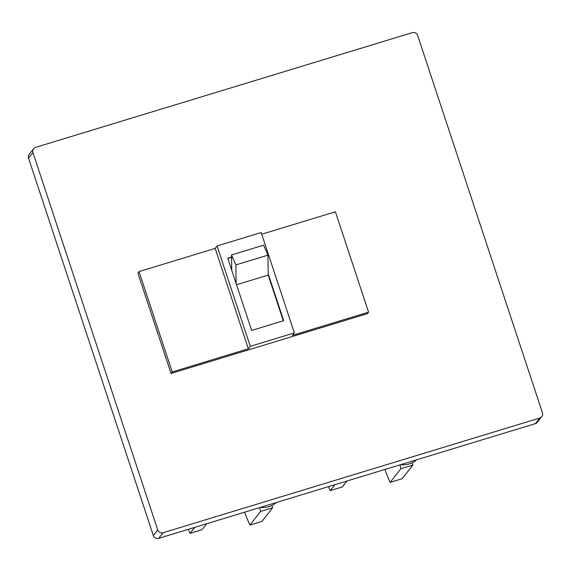 <?xml version="1.0" encoding="UTF-8"?>
<svg xmlns="http://www.w3.org/2000/svg" width="571" height="571" viewBox="0 0 571 571"><rect width="100%" height="100%" fill="white"/><g stroke="black" fill="none" stroke-linecap="round" stroke-linejoin="round"><path stroke-width="0.86" d="M334.956 484.672L330.309 490.61L342.329 486.949L346.982 481.01M330.309 490.61A42.618 7.858 73.1 0 1 328.539 486.628M260.319 507.405A21.313 20.77 38.1 0 0 268.927 506.641A21.313 20.77 38.1 0 0 276.414 502.501M244.631 512.18A42.618 7.858 -106.9 0 0 249.912 525.07L260.576 511.466L272.595 507.805A42.618 7.858 -106.9 0 0 272.046 505.406M260.576 511.466A42.618 7.858 -106.9 0 0 259.669 507.598M249.912 525.07L261.932 521.409L272.595 507.805M188.28 529.338A42.618 7.858 -106.9 0 0 190.05 533.321L202.077 529.66L206.723 523.721M190.05 533.321L194.704 527.383M400.571 464.694A21.313 20.77 38.1 0 0 409.179 463.93A21.313 20.77 38.1 0 0 416.673 459.791M384.89 469.469A42.618 7.858 -106.9 0 0 390.164 482.359L400.828 468.755L412.847 465.094A42.618 7.858 -106.9 0 0 412.305 462.696M400.828 468.755A42.618 7.858 -106.9 0 0 399.928 464.887M390.164 482.359L402.184 478.698L412.847 465.094M231.569 257.021L227.736 258.185L231.733 270.261L231.54 254.937L235.894 264.901L236.13 283.544L251.64 330.445L283.694 320.688L268.184 273.787L268.199 275.094L236.522 284.743M283.316 320.802L268.199 275.094M231.569 257.307L227.822 258.449M217.08 245.965L250.276 346.326L294.35 332.907L261.161 232.547L217.08 245.965L215.174 248.399L248.364 348.76L172.228 371.949L171.05 373.448L367.41 313.65L368.588 312.151L335.391 211.791L261.718 234.231M215.174 248.399L139.038 271.589L172.228 371.949M32.954 152.593L157.746 529.945A4.261 4.154 38.1 0 0 163.085 532.736L539.773 418.029A4.261 4.154 38.1 0 0 542.45 412.79L417.651 35.438A4.261 4.154 38.1 0 0 412.319 32.647L35.63 147.354A4.261 4.154 38.1 0 0 32.954 152.593L28.55 158.21L153.349 535.562L157.746 529.945M139.038 271.589L137.861 273.088L171.05 373.448M163.085 532.736L158.681 538.353L535.37 423.646L539.773 418.029M158.681 538.353A4.261 4.154 -141.9 0 1 153.349 535.562M28.55 158.21A4.261 4.154 -141.9 0 1 29.2 154.356L33.603 148.738M541.8 416.644L537.397 422.262A4.261 4.154 -141.9 0 1 535.37 423.646M294.35 332.907L292.445 335.341L368.588 312.151M250.276 346.326L248.364 348.76M236.13 283.544L231.733 270.261M235.894 264.901L267.956 255.144L263.602 245.173L231.54 254.937M267.956 255.144L268.184 273.787"/></g></svg>
